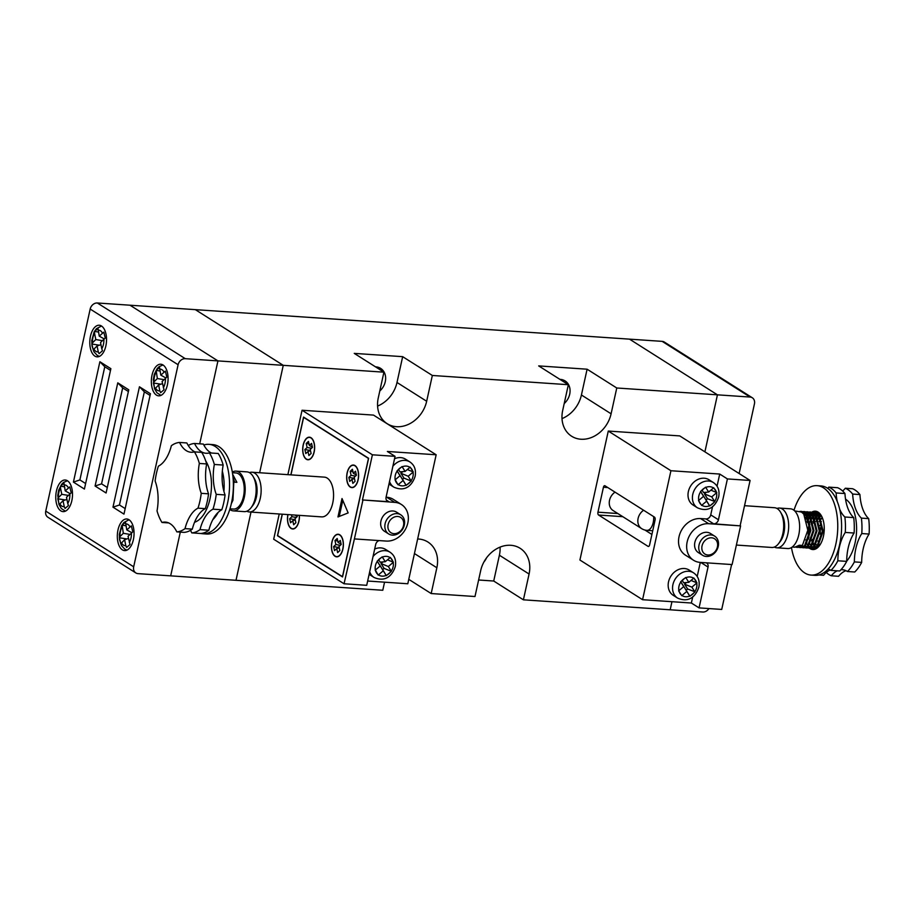 <?xml version="1.0" encoding="UTF-8"?>
<svg xmlns="http://www.w3.org/2000/svg" width="915" height="915" viewBox="0 0 915 915"><rect width="100%" height="100%" fill="white"/><g stroke="black" fill="none" stroke-linecap="round" stroke-linejoin="round"><path stroke-width="1.37" d="M379.794 391.002A14.709 12.032 122.3 0 0 385.272 381.669A14.709 12.032 122.3 0 0 380.594 368.356A14.709 12.032 122.3 0 0 375.482 366.835M564.212 403.538A14.709 12.032 122.3 0 0 569.702 394.205A14.709 12.032 122.3 0 0 565.024 380.88A14.709 12.032 122.3 0 0 559.911 379.359M483.944 561.97A14.709 12.032 122.3 0 0 486.506 557.91M739.137 473.524L754.44 403.892A6.794 5.559 122.3 0 0 752.313 397.773A6.794 5.559 122.3 0 0 750.094 397.053L662.163 341.364L195.33 309.647L283.261 365.337L259.643 472.735L283.261 365.337L217.942 360.899L130.01 305.21L217.942 360.899L199.71 443.832L217.942 360.899L185.287 358.68A6.794 5.559 122.3 0 0 178.105 364.742L90.173 309.053L45.75 511.108L133.681 566.797L178.105 364.742M384.552 582.169L382.779 590.267L236.001 580.293L250.996 512.08L236.001 580.293L170.682 575.855L180.301 532.118L170.682 575.855L138.028 573.636A6.794 5.559 122.3 0 1 135.809 572.916L47.877 517.227A6.794 5.559 -57.7 0 1 45.75 511.108M562.004 418.613A28.514 23.332 122.3 0 0 581.425 394.994L611.094 413.797A28.514 23.332 122.3 0 1 571.635 436.238A28.514 23.332 122.3 0 1 562.679 410.503L568.352 384.712L432.338 375.47L402.669 356.667L354.254 353.384L383.923 372.176L283.261 365.337L195.33 309.647L97.356 302.991L185.287 358.68M568.352 384.712L538.683 365.909L587.098 369.203L616.767 387.994L717.44 394.834L704.905 451.85L717.44 394.834L629.509 339.145L717.44 394.834L750.094 397.053M383.923 372.176L378.261 397.968A28.514 23.332 122.3 0 0 387.205 423.702A28.514 23.332 122.3 0 0 426.665 401.262L432.338 375.47M708.931 608.567A6.794 5.559 122.3 0 1 702.834 612.009L670.18 609.79L671.953 601.704L670.18 609.79L523.403 599.817L529.076 574.025A28.514 23.332 122.3 0 0 520.12 548.291A28.514 23.332 122.3 0 0 480.661 570.731L474.988 596.523L431.182 593.549L436.855 567.758A28.514 23.332 122.3 0 0 427.911 542.023A28.514 23.332 122.3 0 0 417.652 538.981M611.094 413.797L616.767 387.994M431.182 593.549L408.776 579.355M523.403 599.817L493.723 581.025L478.625 579.996M377.575 406.077A28.514 23.332 122.3 0 0 396.996 382.47L402.669 356.667M493.723 581.025L499.396 555.233A28.514 23.332 122.3 0 0 500.07 547.124M581.425 394.994L587.098 369.203M687.165 541.886A20.37 16.664 122.3 0 0 693.559 560.266A20.37 16.664 122.3 0 0 700.204 562.405L732.092 564.566L740.601 525.885L708.713 523.712A20.37 16.664 122.3 0 0 687.165 541.886M693.559 560.266L685.427 555.119A20.37 16.664 -57.7 0 1 679.033 536.728A20.37 16.664 -57.7 0 1 700.57 518.565L705.957 518.931A4.529 3.706 122.3 0 0 710.738 514.893L712.591 506.475M699.026 545.054A11.312 9.264 -57.7 0 1 714.684 536.144A11.312 9.264 -57.7 0 1 718.241 546.358A11.312 9.264 -57.7 0 1 702.571 555.268A11.312 9.264 -57.7 0 1 699.026 545.054M714.684 536.144L710.509 533.502A11.312 9.264 122.3 0 0 694.851 542.412A11.312 9.264 122.3 0 0 698.397 552.614L702.571 555.268M709.056 479.792A14.937 12.227 122.3 0 0 688.377 491.549A14.937 12.227 122.3 0 0 693.067 505.034L697.459 507.814A14.937 12.227 -57.7 0 1 692.781 494.34A14.937 12.227 -57.7 0 1 713.448 482.582L709.056 479.792M689.201 570.079A14.937 12.227 122.3 0 0 668.533 581.837A14.937 12.227 122.3 0 0 673.223 595.31L677.615 598.101A14.937 12.227 -57.7 0 1 672.925 584.616A14.937 12.227 -57.7 0 1 693.604 572.859L689.201 570.079M717.417 546.918A9.059 7.412 122.3 0 0 711.618 537.803A9.059 7.412 122.3 0 0 702.045 545.878A9.059 7.412 122.3 0 0 707.844 554.993A9.059 7.412 122.3 0 0 717.417 546.918M700.604 491.389L703.578 496.319L700.501 491.481L704.664 487.981A10.408 8.521 122.3 0 0 701.428 490.703M710.875 490.166L716.8 492.579L713.723 487.752L708.656 492.03L705.579 487.192L704.664 487.981M716.8 492.579L711.733 496.868L714.649 501.466A10.408 8.521 122.3 0 0 716.491 497.188A10.408 8.521 122.3 0 0 716.548 492.808M680.76 581.666L683.734 586.595L680.657 581.757L684.809 578.257A10.408 8.521 122.3 0 0 681.583 580.979M691.019 580.442L696.944 582.866L693.879 578.028L688.812 582.317L685.724 577.479L684.809 578.257M696.944 582.866L691.877 587.144L694.794 591.742A10.408 8.521 122.3 0 0 696.647 587.476A10.408 8.521 122.3 0 0 696.704 583.084M643.6 510.238A11.312 9.264 -57.7 0 0 638.11 518.416A11.312 9.264 -57.7 0 0 641.655 528.63L613.084 510.524A11.312 9.264 -57.7 0 1 609.527 500.322A11.312 9.264 -57.7 0 1 615.017 492.144M744.536 505.686L774.513 507.722A19.913 10.465 93.9 0 1 777.315 508.671A19.913 10.465 93.9 0 1 780.678 512.4A19.913 10.465 93.9 0 1 778.551 543.659A19.913 10.465 93.9 0 1 771.814 547.467L736.381 545.054M780.678 512.4L782.062 514.813A16.973 8.921 93.9 0 1 780.255 541.451L778.551 543.659M774.353 547.056A19.913 10.465 -86.1 0 0 776.812 547.799A19.913 10.465 -86.1 0 0 788.307 531.386A19.913 10.465 -86.1 0 0 782.314 509.015A19.913 10.465 -86.1 0 0 779.511 508.065A19.913 10.465 -86.1 0 0 776.972 508.466M820.755 527.372A13.805 7.251 -86.1 0 0 820.286 534.246M819.954 525.702A9.276 4.872 93.9 0 1 820.229 525.084M813.469 523.048A9.276 4.872 93.9 0 1 815.311 521.493M822.15 517.33L821.167 518.599M820.652 519.388L819.565 521.447M817.987 541.085L818.936 543.784M819.325 544.585L819.726 545.294M794.689 510.902L801.483 512.068L803.759 514.104L807.808 530.231L802.398 545.432L797.869 547.422L801.54 545.374L799.321 545.226L794.803 547.204L792.23 547.033M795.913 547.147L797.022 547.364M814.361 548.405L816.409 548.577M820.378 514.253L815.265 512.423M813.309 512.171L816.855 513.109L819.119 515.145L823.18 531.272L817.77 546.484L813.241 548.462L816.912 546.427L822.322 531.215L818.273 515.088L815.997 513.052L812.188 512.206M811.285 548.188L812.383 548.405M810.232 511.965L813.778 512.903L816.054 514.939L820.103 531.066L814.693 546.266L810.164 548.257L813.835 546.209L819.257 531.009L815.196 514.882L812.92 512.846L809.112 512M808.208 547.982L809.318 548.199M807.156 511.76L810.701 512.686L812.977 514.722L817.038 530.86L811.616 546.061L807.099 548.051L810.759 546.003L816.18 530.803L812.12 514.665L809.855 512.629L806.035 511.794M805.143 547.776L806.241 547.982M804.079 511.542L807.636 512.48L809.901 514.516L813.961 530.654L808.54 545.855L804.022 547.833L807.693 545.798L813.103 530.586L809.043 514.459L806.778 512.423L802.97 511.577M802.066 547.559L803.164 547.776M801.014 511.336L804.56 512.274L806.824 514.31L810.884 530.437L805.475 545.649L800.945 547.628L804.617 545.592L810.027 530.38L805.978 514.253L803.702 512.217L799.893 511.371M798.989 547.353L800.087 547.57M818.33 518.977L819.577 517.055M820.046 516.449L821.11 515.317M820.766 514.79L819.657 515.866M819.2 516.392L817.964 518.107M817.484 518.919L816.34 521.241M816.169 544.494L816.878 545.717M816.981 548.028L816.386 547.582M815.986 547.216L814.956 546.003M814.567 545.42L813.572 543.544M813.206 542.618L812.314 539.415M813.435 522.888L814.773 519.686M815.265 518.771L816.5 516.849M816.981 516.243L818.182 514.973M818.639 514.573L819.806 513.761M819.394 513.464L818.227 514.173M817.781 514.516L816.592 515.648M816.123 516.186L814.888 517.901M814.407 518.713L813.103 521.413M811.788 540.776L812.726 543.487M813.092 544.288L814.098 545.946M814.499 546.461L815.539 547.525M808.929 537.368L808.849 529.728L809.809 524.489M812.188 518.553L813.435 516.632M813.904 516.037L815.105 514.768M815.562 514.367L816.729 513.555M817.175 513.315L818.319 512.869M817.896 512.697L816.763 513.052M816.317 513.258L815.162 513.956M814.705 514.31L813.515 515.442M813.046 515.98L811.811 517.684M811.331 518.496L810.038 521.207M809.512 522.625L807.991 529.671L808.38 539.141M810.027 544.07L810.724 545.306M807.293 522.465L808.62 519.274M809.112 518.347L810.358 516.426M810.827 515.831L812.028 514.55M812.486 514.161L813.652 513.349M814.098 513.109L815.242 512.663M815.688 512.549L816.809 512.423M816.374 512.377L819.165 512.926M814.83 512.491L813.687 512.846M813.241 513.041L812.085 513.75M811.628 514.104L810.438 515.237M809.969 515.774L808.746 517.478M808.254 518.29L806.961 521.001M806.95 543.865L807.956 545.523M808.345 546.038L809.386 547.101M806.035 518.142L807.282 516.22M807.751 515.614L808.952 514.344M809.409 513.956L810.587 513.132M811.022 512.892L812.177 512.446M812.612 512.343L813.732 512.217M811.754 512.286L810.61 512.64M810.175 512.835L809.009 513.544M808.551 513.887L807.362 515.031M806.904 515.557L805.669 517.272M804.685 515.408L805.886 514.139M806.344 513.738L807.51 512.926M807.956 512.686L809.1 512.24M809.535 512.137L810.656 512.011M808.677 512.068L807.545 512.423M807.099 512.629L805.932 513.338M805.486 513.681L804.296 514.813M803.267 513.532L804.434 512.72M804.88 512.48L806.024 512.034M806.458 511.92L807.579 511.805M805.6 511.862L804.468 512.217M804.022 512.423L802.867 513.121M801.803 512.274L802.947 511.817M803.393 511.714L804.514 511.588M802.535 511.657L801.391 512.011M800.316 511.508L801.437 511.382M779.511 508.065L790.457 508.809A19.913 10.465 93.9 0 1 793.271 509.758A19.913 10.465 93.9 0 1 799.264 532.13A19.913 10.465 93.9 0 1 787.758 548.543L776.812 547.799M822.322 517.73L821.304 518.942M820.778 519.709L819.771 521.459M821.418 515.854L820.183 516.666M819.634 517.147L818.239 518.736M817.701 519.503L816.706 521.253M820.892 514.973L819.222 515.259M818.605 515.511L817.106 516.46M816.557 516.941L815.162 518.519M814.625 519.297L813.218 521.893M811.982 540.308L813.058 542.892M821.727 516.426L818.902 514.87M817.999 514.768L816.146 515.053M815.528 515.305L814.03 516.254M813.481 516.735L812.085 518.313M811.548 519.079L810.152 521.687M809.592 523.06L808.071 529.716L808.528 538.718M819.874 517.615L815.825 514.665M814.922 514.55L813.069 514.848M812.451 515.099L810.965 516.049M810.415 516.529L809.009 518.107M808.483 518.874L807.076 521.481M805.829 539.896L806.916 542.481M816.798 517.41L812.749 514.459M811.857 514.344L810.004 514.642M809.375 514.893L807.888 515.831M807.339 516.312L805.943 517.901M813.732 517.192L809.672 514.241M808.78 514.139L806.927 514.424M806.309 514.676L804.811 515.625M810.656 516.986L806.607 514.036M805.703 513.933L803.85 514.219M806.412 519.16A19.238 10.111 -86.1 0 1 807.59 516.792L803.53 513.83M686.524 582.523L684.569 584.17L687.645 589.008L686.193 590.221L683.07 585.44M688.812 582.317L683.699 582.786L682.213 580.453M708.656 492.03L703.543 492.51L702.057 490.166M706.369 492.247L704.424 493.883L707.489 498.721L706.048 499.945L702.914 495.152M687.645 589.008L694.794 591.742M684.569 584.17L691.877 587.144M683.734 586.595L678.644 590.873L679.216 591.753A10.408 8.521 122.3 0 0 681.16 594.83L679.216 591.753M678.736 590.804L681.16 594.83M683.128 585.394L686.799 591.433L681.721 595.711M686.193 590.221L689.876 596.26L686.799 591.433M694.943 591.982L689.876 596.26M707.489 498.721L714.649 501.466M704.424 493.883L711.733 496.868M703.578 496.319L698.5 500.597L699.06 501.477A10.408 8.521 122.3 0 0 701.016 504.554L699.06 501.477M698.58 500.528L701.016 504.554M702.972 495.107L706.655 501.157L701.565 505.423M706.048 499.945L709.72 505.984L706.655 501.157M714.798 501.706L709.72 505.984M644.903 530.025L651.903 534.463M654.465 517.124L605.009 485.796A2.265 1.19 -86.1 0 0 604.689 485.682A2.265 1.19 -86.1 0 0 603.431 487.249L597.952 512.183A2.265 1.19 -86.1 0 0 598.582 515.031L648.037 546.358A2.265 1.19 -86.1 0 0 648.358 546.461A2.265 1.19 -86.1 0 0 649.604 544.905L655.094 519.972A2.265 1.19 -86.1 0 0 654.465 517.124M642.57 599.702L579.916 560.026L608.281 431.057L670.924 470.733L642.57 599.702L691.363 603.019L699.06 607.892L708.038 567.048A4.529 3.706 122.3 0 0 706.62 562.965A4.529 3.706 122.3 0 0 706.369 562.828M691.363 603.019L692.746 596.752M697.207 576.473L700.295 562.416M740.601 525.885L713.643 523.803A4.529 3.706 122.3 0 0 718.435 519.766L727.414 478.922L719.716 474.05L670.924 470.733M717.051 486.185L719.716 474.05M727.414 478.922L750.083 480.466L679.742 435.906L608.281 431.057M731.6 564.544L721.729 609.436L699.06 607.892M750.083 480.466L740.155 525.599M809.443 548.199A19.238 10.111 -86.1 0 0 812.783 549.56A19.238 10.111 -86.1 0 0 824.243 527.681A19.238 10.111 -86.1 0 0 815.391 511.176A19.238 10.111 -86.1 0 0 811.822 512.125M810.221 513.349A19.238 10.111 -86.1 0 0 809.523 514.07M809.123 514.55A19.238 10.111 -86.1 0 0 808.025 516.071M845.54 499.144A34.621 18.197 93.9 0 1 856.577 527.166A34.621 18.197 93.9 0 1 846.695 561.124M793.991 510.284A44.812 23.55 93.9 0 1 817.118 485.659A44.812 23.55 93.9 0 1 837.74 524.101A44.812 23.55 93.9 0 1 811.045 575.077A44.812 23.55 93.9 0 1 791.464 547.559M817.118 485.659L820.961 485.922A44.812 23.55 93.9 0 1 841.583 524.364A44.812 23.55 93.9 0 1 814.888 575.341L811.045 575.077M842.646 491.023A33.947 17.843 -86.1 0 0 845.3 488.244A44.812 23.55 93.9 0 1 852.643 494.066A33.947 17.843 -86.1 0 0 861.392 518.119A44.812 23.55 93.9 0 1 861.953 525.748A44.812 23.55 93.9 0 1 861.781 533.559A33.947 17.843 -86.1 0 0 854.37 561.901L861.678 562.393A44.812 23.55 93.9 0 1 854.736 572.001L847.427 571.509A33.947 17.843 -86.1 0 0 842.418 569.736A33.947 17.843 -86.1 0 0 840.954 569.748M861.392 518.119L868.69 518.622A44.812 23.55 93.9 0 1 869.25 526.239A44.812 23.55 93.9 0 1 869.09 534.051L861.781 533.559M853.706 517.604L844.865 516.998A44.812 23.55 93.9 0 1 845.426 524.627A44.812 23.55 93.9 0 1 845.266 532.438L854.095 533.033A44.812 23.55 93.9 0 0 854.267 525.221A44.812 23.55 93.9 0 0 853.706 517.604A33.947 17.843 93.9 0 1 844.957 493.551L836.116 492.945A44.812 23.55 93.9 0 0 828.784 487.123L837.625 487.718A44.812 23.55 93.9 0 1 844.957 493.551M845.3 488.244L852.608 488.736A44.812 23.55 93.9 0 1 859.94 494.569L852.643 494.066M837.854 560.781L846.695 561.375A44.812 23.55 93.9 0 1 839.741 570.983L830.912 570.388A44.812 23.55 93.9 0 0 837.854 560.781A33.947 17.843 93.9 0 1 845.266 532.438M854.37 561.901A44.812 23.55 93.9 0 1 847.427 571.509M828.132 569.038A33.947 17.843 93.9 0 1 830.912 570.388M844.865 516.998A33.947 17.843 93.9 0 1 839.696 509.289M837.236 501.466A33.947 17.843 93.9 0 1 836.116 492.945M828.784 487.123A33.947 17.843 93.9 0 1 827.72 488.358M818.959 574.952L823.592 575.272A33.947 17.843 93.9 0 1 830.237 569.976M846.695 561.375A33.947 17.843 93.9 0 1 854.095 533.033M837.214 570.811A33.947 17.843 -86.1 0 0 831.278 575.787A44.812 23.55 93.9 0 1 826.245 572.493M831.278 575.787L838.575 576.29A33.947 17.843 93.9 0 1 846.02 570.708M868.69 518.622A33.947 17.843 93.9 0 1 859.94 494.569M861.678 562.393A33.947 17.843 93.9 0 1 869.09 534.051M362.9 500.219L354.402 538.912L386.29 541.074A20.37 16.664 122.3 0 0 407.838 522.911A20.37 16.664 122.3 0 0 401.445 504.52A20.37 16.664 122.3 0 0 394.8 502.381L362.466 499.945L372.394 454.801L395.063 456.345L386.084 497.177A4.529 3.706 122.3 0 0 387.503 501.271A4.529 3.706 122.3 0 0 388.978 501.74L362.466 499.945M386.073 497.2L386.668 497.234A20.37 16.664 -57.7 0 1 393.313 499.373L401.445 504.52M404.327 525.027A11.312 9.264 -57.7 0 1 388.669 533.937A11.312 9.264 -57.7 0 1 385.112 523.723A11.312 9.264 -57.7 0 1 400.77 514.813A11.312 9.264 -57.7 0 1 404.327 525.027M400.77 514.813L396.595 512.171A11.312 9.264 122.3 0 0 380.937 521.081A11.312 9.264 122.3 0 0 384.483 531.295L388.669 533.937M369.122 574.311A14.937 12.227 122.3 0 0 369.683 574.689L374.075 577.479A14.937 12.227 -57.7 0 1 369.694 571.726M388.966 484.035A14.937 12.227 122.3 0 0 389.527 484.412L393.93 487.192A14.937 12.227 -57.7 0 1 389.538 481.45M388.132 524.547A9.059 7.412 122.3 0 0 393.93 533.674A9.059 7.412 122.3 0 0 403.504 525.599A9.059 7.412 122.3 0 0 397.705 516.472A9.059 7.412 122.3 0 0 388.132 524.547M379.531 564.818L382.653 569.599L384.106 568.375L381.029 563.549L388.337 566.522L391.403 571.36L387.262 574.86A10.408 8.521 122.3 0 0 390.488 572.138M378.044 560.357L381.269 557.635A10.408 8.521 122.3 0 0 378.044 560.357L377.277 561.375A10.408 8.521 122.3 0 0 375.425 565.653A10.408 8.521 122.3 0 0 375.367 570.034L378.181 575.089L383.259 570.811L386.336 575.638L387.262 574.86M402.829 471.625L400.884 473.261L408.193 476.246L411.258 481.084L407.106 484.584A10.408 8.521 122.3 0 0 410.343 481.862M397.888 470.07L401.125 467.348A10.408 8.521 122.3 0 0 397.888 470.07L397.121 471.099A10.408 8.521 122.3 0 0 395.28 475.365A10.408 8.521 122.3 0 0 395.223 479.757L398.036 484.801L403.115 480.524L406.18 485.362L407.106 484.584M306.353 459.01A11.094 5.822 -86.1 0 0 307.92 459.547A11.094 5.822 -86.1 0 0 314.325 450.397A11.094 5.822 -86.1 0 0 310.986 437.942A11.094 5.822 -86.1 0 0 309.419 437.416A11.094 5.822 -86.1 0 0 303.014 446.554A11.094 5.822 -86.1 0 0 306.353 459.01M287.996 514.596A11.094 5.822 -86.1 0 0 291.13 528.23A11.094 5.822 -86.1 0 0 292.697 528.756A11.094 5.822 -86.1 0 0 299.274 515.351M335.096 556.068A11.094 5.822 -86.1 0 0 336.663 556.606A11.094 5.822 -86.1 0 0 343.068 547.456A11.094 5.822 -86.1 0 0 339.728 535.012A11.094 5.822 -86.1 0 0 338.161 534.474A11.094 5.822 -86.1 0 0 331.756 543.613A11.094 5.822 -86.1 0 0 335.096 556.068M350.319 486.86A11.094 5.822 -86.1 0 0 351.886 487.386A11.094 5.822 -86.1 0 0 358.291 478.248A11.094 5.822 -86.1 0 0 354.951 465.792A11.094 5.822 -86.1 0 0 353.384 465.266A11.094 5.822 -86.1 0 0 346.979 474.405A11.094 5.822 -86.1 0 0 350.319 486.86M311.031 437.736A11.312 5.948 -86.1 0 0 309.442 437.187A11.312 5.948 -86.1 0 0 302.899 446.52A11.312 5.948 -86.1 0 0 306.308 459.227A11.312 5.948 -86.1 0 0 307.897 459.765A11.312 5.948 -86.1 0 0 314.44 450.443A11.312 5.948 -86.1 0 0 311.031 437.736M287.882 514.585A11.312 5.948 -86.1 0 0 291.084 528.447A11.312 5.948 -86.1 0 0 292.686 528.984A11.312 5.948 -86.1 0 0 299.388 515.362M339.774 534.795A11.312 5.948 -86.1 0 0 338.184 534.246A11.312 5.948 -86.1 0 0 331.642 543.579A11.312 5.948 -86.1 0 0 335.05 556.286A11.312 5.948 -86.1 0 0 336.651 556.835A11.312 5.948 -86.1 0 0 343.182 547.502A11.312 5.948 -86.1 0 0 339.774 534.795M354.997 465.575A11.312 5.948 -86.1 0 0 353.396 465.037A11.312 5.948 -86.1 0 0 346.865 474.359A11.312 5.948 -86.1 0 0 350.273 487.077A11.312 5.948 -86.1 0 0 351.863 487.615A11.312 5.948 -86.1 0 0 358.406 478.282A11.312 5.948 -86.1 0 0 354.997 465.575M246.81 511.211A19.913 10.465 -86.1 0 0 249.269 511.954A19.913 10.465 -86.1 0 0 260.775 495.541A19.913 10.465 -86.1 0 0 254.77 473.169A19.913 10.465 -86.1 0 0 251.968 472.22A19.913 10.465 -86.1 0 0 249.429 472.62M249.269 511.954L321.691 516.884A19.913 10.465 -86.1 0 0 333.197 500.459A19.913 10.465 -86.1 0 0 327.204 478.099A19.913 10.465 -86.1 0 0 324.39 477.138L251.968 472.22M251.007 507.814L252.712 505.606A16.973 8.921 -86.1 0 0 254.519 478.968L253.135 476.555A19.913 10.465 93.9 0 1 251.007 507.814A19.913 10.465 93.9 0 1 244.271 511.622L233.325 510.879A19.913 10.465 -86.1 0 0 244.82 494.455A19.913 10.465 -86.1 0 0 238.826 472.094A19.913 10.465 -86.1 0 0 236.024 471.134A19.913 10.465 -86.1 0 0 232.319 472.117M236.024 471.134L246.97 471.877A19.913 10.465 93.9 0 1 249.784 472.838A19.913 10.465 93.9 0 1 253.135 476.555M231.301 503.776L232.948 500.208L233.817 482.125L233.233 480.123M229.962 508.832L233.439 509.072A18.106 9.516 -86.1 0 0 243.905 494.146A18.106 9.516 -86.1 0 0 238.449 473.81A18.106 9.516 -86.1 0 0 235.898 472.941L232.41 472.7M233.039 477.699L234.675 482.182L236.894 482.331L232.65 474.279M229.779 509.392A19.913 10.465 -86.1 0 0 230.511 509.918A19.913 10.465 -86.1 0 0 233.325 510.879M348.146 512.915L342.016 498.538L337.967 516.952L348.146 512.915M282.323 514.207L277.622 535.584L342.473 576.656L368.459 458.438L303.62 417.366L290.97 474.874M352.412 469.258L353.304 473.284L355.523 471.225L356.404 475.251L354.185 477.31L355.077 481.336L352.847 483.394L351.966 479.369L349.736 481.416L348.855 477.401L351.074 475.343L350.193 471.317L352.412 469.258M296.918 515.191L297.226 516.62L295.007 518.679L295.888 522.705L293.669 524.764L292.777 520.738L290.558 522.785L289.678 518.771L291.896 516.712L291.485 514.825M337.2 538.478L338.081 542.504L340.3 540.445L341.192 544.471L338.973 546.529L339.854 550.544L337.635 552.603L336.743 548.577L334.524 550.636L333.632 546.61L335.862 544.551L334.97 540.525L337.2 538.478M308 451.518L308.881 455.544L311.111 453.485L310.219 449.459L312.45 447.412L311.558 443.386L309.339 445.445L308.447 441.419L306.228 443.466L307.12 447.492L304.889 449.551L305.782 453.577L308 451.518L310.494 450.706M337.749 540.994L334.97 540.525M341.123 544.15L338.081 542.504M340.288 545.306L335.862 544.551M339.248 547.765L336.743 548.577M339.191 547.547L333.632 546.61M310.448 450.489L304.889 449.551M307.12 447.492L311.546 448.247M309.339 445.445L312.381 447.092M309.007 443.935L306.228 443.466M295.282 519.926L292.777 520.738M296.323 517.455L291.896 516.712M297.158 516.3L294.859 515.053M295.236 519.697L289.678 518.771M352.973 471.785L350.193 471.317M356.335 474.931L353.304 473.284M355.512 476.086L351.074 475.343M354.46 478.556L351.966 479.369M354.414 478.328L348.855 477.401M342.793 500.345L339.248 516.437M282.197 514.196L277.462 535.732L342.53 576.942L368.619 458.289L303.551 417.08L290.844 474.862M398.517 469.544L400.004 471.877L405.116 471.408L410.195 467.13L413.26 471.957L408.193 476.246M397.064 470.768L400.038 475.697L397.121 471.099M399.375 474.53L402.509 479.323L403.961 478.099L411.258 481.084M400.884 473.261L403.961 478.099M381.029 563.549L382.985 561.901M378.673 559.82L380.16 562.165L385.272 561.684L390.339 557.407L393.416 562.233L388.337 566.522M377.22 561.044L380.194 565.973L377.277 561.375M395.223 479.757L400.038 475.697M395.051 479.906L398.036 484.801M399.432 474.485L403.115 480.524M402.509 479.323L406.18 485.362M407.335 469.544L413.26 471.957M401.125 467.348L402.04 466.57L405.116 471.408M375.367 570.034L380.194 565.973M375.196 570.182L378.181 575.089M379.588 564.761L383.259 570.811M382.653 569.599L386.336 575.638M384.106 568.375L391.403 571.36M387.48 559.82L393.416 562.233M381.269 557.635L382.196 556.858L385.272 561.684M392.878 466.25A14.937 12.227 -57.7 0 1 409.909 461.961L405.517 459.17A14.937 12.227 122.3 0 0 394.525 458.77M373.034 556.526A14.937 12.227 -57.7 0 1 390.065 552.237L385.661 549.457A14.937 12.227 122.3 0 0 374.681 549.046M367.647 581.025L407.804 583.759L436.158 454.778L387.365 451.472L395.063 456.345M379.142 540.593A4.529 3.706 122.3 0 0 375.688 544.471L366.709 585.314L344.04 583.77L354.402 538.912M436.158 454.778L373.514 415.101L302.053 410.252L287.882 474.656M279.235 513.99L273.688 539.221L344.04 583.77M372.394 454.801L302.053 410.252M194.552 522.271A34.621 18.197 -86.1 0 0 209.993 498.835A34.621 18.197 -86.1 0 0 205.703 460.897M223.923 491.378A34.621 18.197 -86.1 0 0 222.334 471.179M200.9 533.479A44.812 23.55 -86.1 0 0 202.81 533.754L206.653 534.017A44.812 23.55 -86.1 0 0 231.461 503.09A44.812 23.55 -86.1 0 0 212.738 444.599L208.894 444.335A44.812 23.55 -86.1 0 0 203.851 445.01M202.81 533.754A44.812 23.55 -86.1 0 0 227.618 502.827A44.812 23.55 -86.1 0 0 208.894 444.335M205.292 508.649L197.983 508.157A33.947 17.843 -86.1 0 0 185.024 528.618A44.812 23.55 -86.1 0 1 176.824 531.878L184.121 532.37A44.812 23.55 -86.1 0 0 192.322 529.122A33.947 17.843 93.9 0 1 205.292 508.649A44.812 23.55 -86.1 0 0 207.248 501.443A44.812 23.55 -86.1 0 0 208.551 493.826A33.947 17.843 93.9 0 1 206.653 463.939L199.356 463.447A44.812 23.55 -86.1 0 0 194.415 451.873L201.712 452.365A44.812 23.55 -86.1 0 1 206.653 463.939M197.983 508.157A44.812 23.55 -86.1 0 0 199.95 500.951A44.812 23.55 -86.1 0 0 201.243 493.322L208.551 493.826M212.978 509.175L221.807 509.769A44.812 23.55 -86.1 0 0 223.775 502.575A44.812 23.55 -86.1 0 0 225.067 494.946L216.237 494.34A44.812 23.55 -86.1 0 1 214.933 501.969A44.812 23.55 -86.1 0 1 212.978 509.175A33.947 17.843 -86.1 0 0 200.008 529.636L208.849 530.243A44.812 23.55 -86.1 0 1 200.648 533.491L191.807 532.896A44.812 23.55 -86.1 0 0 200.008 529.636M194.987 451.907A33.947 17.843 93.9 0 1 186.854 442.952L179.557 442.46A44.812 23.55 -86.1 0 0 171.357 445.719A33.947 17.843 -86.1 0 1 158.386 466.181A44.812 23.55 -86.1 0 0 155.127 481.016A33.947 17.843 -86.1 0 1 157.025 510.89A44.812 23.55 -86.1 0 0 161.966 522.465L168.692 522.923M185.024 528.618L192.322 529.122M223.169 465.06L214.339 464.465A44.812 23.55 -86.1 0 0 209.398 452.891L218.239 453.485A44.812 23.55 -86.1 0 1 223.169 465.06A33.947 17.843 -86.1 0 0 225.067 494.946M212.806 519.663A34.621 18.197 -86.1 0 0 218.147 512.4M188.238 445.479A44.812 23.55 -86.1 0 1 194.54 443.478L203.37 444.072A33.947 17.843 -86.1 0 0 211.514 453.028M221.807 509.769A33.947 17.843 -86.1 0 0 208.849 530.243M191.807 532.896A33.947 17.843 -86.1 0 0 190.423 530.368M214.339 464.465A33.947 17.843 -86.1 0 0 216.237 494.34M194.54 443.478A33.947 17.843 -86.1 0 0 206.001 453.268A33.947 17.843 -86.1 0 0 209.398 452.891M176.824 531.878A33.947 17.843 -86.1 0 0 165.363 522.088A33.947 17.843 -86.1 0 0 161.966 522.465M199.356 463.447A33.947 17.843 -86.1 0 0 201.243 493.322M179.557 442.46A33.947 17.843 -86.1 0 0 191.006 452.25A33.947 17.843 -86.1 0 0 194.415 451.873M67.447 480.764A15.841 8.327 -86.1 0 0 65.217 480.009A15.841 8.327 -86.1 0 0 56.055 493.071A15.841 8.327 -86.1 0 0 60.825 510.856A15.841 8.327 -86.1 0 0 63.066 511.622A15.841 8.327 -86.1 0 0 72.216 498.561A15.841 8.327 -86.1 0 0 67.447 480.764M101.474 326.003A15.841 8.327 -86.1 0 0 99.243 325.237A15.841 8.327 -86.1 0 0 90.093 338.298A15.841 8.327 -86.1 0 0 94.851 356.095A15.841 8.327 -86.1 0 0 97.093 356.85A15.841 8.327 -86.1 0 0 106.243 343.788A15.841 8.327 -86.1 0 0 101.474 326.003M128.992 519.743A15.841 8.327 -86.1 0 0 126.762 518.988A15.841 8.327 -86.1 0 0 117.612 532.05A15.841 8.327 -86.1 0 0 122.381 549.846A15.841 8.327 -86.1 0 0 124.612 550.601A15.841 8.327 -86.1 0 0 133.762 537.54A15.841 8.327 -86.1 0 0 128.992 519.743M163.019 364.982A15.841 8.327 -86.1 0 0 160.788 364.227A15.841 8.327 -86.1 0 0 151.638 377.289A15.841 8.327 -86.1 0 0 156.408 395.074A15.841 8.327 -86.1 0 0 158.638 395.84A15.841 8.327 -86.1 0 0 167.788 382.779A15.841 8.327 -86.1 0 0 163.019 364.982L159.164 366.629L157.243 368.505L154.28 374.361L153.343 379.622L154.498 388.589L156.9 392.741L160.971 395.383M125.95 525.816L122.13 525.13L125.527 522.202L126.762 529.888L131.348 525.885L132.789 531.878L128.054 536.293L130.01 544.516L126.602 547.445L125.79 545.58L124.612 539.701L128.477 538.397M98.26 351.829L99.083 353.693L102.48 350.765L101.782 348.798A10.866 5.707 -86.1 0 0 103.887 339.213L105.259 338.127L103.818 332.134L99.243 336.137L98.008 328.451L94.611 331.379L94.542 333.3A10.866 5.707 -86.1 0 0 92.438 342.873L91.832 344.017L93.273 350.01L93.936 349.084A10.866 5.707 -86.1 0 0 95.892 351.36A10.866 5.707 -86.1 0 0 98.26 351.829L97.082 345.962L93.936 349.084M64.233 506.59L65.056 508.454L68.453 505.526L67.756 503.559A10.866 5.707 -86.1 0 0 69.86 493.986L71.233 492.899L69.792 486.894L65.217 490.897L63.981 483.223L60.584 486.14L60.516 488.061A10.866 5.707 -86.1 0 0 58.411 497.646L57.805 498.778L59.246 504.771L59.898 503.845A10.866 5.707 -86.1 0 0 61.865 506.132A10.866 5.707 -86.1 0 0 64.233 506.59L63.055 500.722L59.898 503.845M159.976 371.044L156.156 370.358L159.565 367.441L160.788 375.116L165.375 371.113L166.816 377.106L162.081 381.532L164.037 389.744L160.628 392.672L159.816 390.808L158.638 384.941L162.504 383.637M160.88 384.186L153.377 382.996L153.983 381.864L157.346 378.536L163.991 379.634M156.156 370.358L157.346 378.536M153.377 382.996L154.818 388.989L158.638 384.941M69.86 493.986L66.498 497.314L67.756 503.559M60.516 488.061L61.774 494.317L58.411 497.646M103.887 339.213L100.536 342.542L101.782 348.798M94.542 333.3L95.801 339.545L92.438 342.873M126.853 538.946L119.35 537.768L119.957 536.625L123.319 533.296L129.964 534.406M122.13 525.13L123.319 533.296M119.35 537.768L120.791 543.762L124.612 539.701M133.681 566.797A6.794 5.559 122.3 0 0 135.809 572.916M90.173 309.053A6.794 5.559 -57.7 0 1 97.356 302.991M99.884 361.722L73.417 482.102L84.409 489.056L110.875 368.688L99.884 361.722L104.779 366.755L79.891 479.918L73.417 482.102M95.091 486.025L106.083 492.991L128.763 389.813L117.772 382.847L95.091 486.025L101.565 483.852L107.295 487.478M150.437 393.747L139.446 386.782L112.98 507.162L123.971 514.116L150.437 393.747M150.06 395.44L144.341 391.826L139.446 386.782M144.341 391.826L119.465 504.977L125.183 508.603M119.465 504.977L112.98 507.162M128.386 391.517L122.667 387.891L101.565 483.852M122.667 387.891L117.772 382.847M110.498 370.381L104.779 366.755M79.891 479.918L85.621 483.543M126.762 529.888L131.737 532.667M99.335 345.195L91.832 344.017M95.801 339.545L102.434 340.654M97.082 345.962L100.959 344.658M99.243 336.137L104.219 338.916M98.431 332.065L94.611 331.379M65.308 499.967L57.805 498.778M61.774 494.317L68.408 495.415M63.055 500.722L66.921 499.418M65.217 490.897L70.192 493.677M64.405 486.826L60.584 486.14M160.788 375.116L165.764 377.895M662.163 341.364A6.794 5.559 -57.7 0 1 664.382 342.084L752.313 397.773M396.996 382.47L426.665 401.262M499.396 555.233L529.076 574.025M414.449 553.564L436.855 567.758M700.661 491.721A10.408 8.521 122.3 0 0 698.82 495.987A10.408 8.521 122.3 0 0 698.763 500.379M713.483 487.969A10.408 8.521 122.3 0 0 705.74 487.443M716.251 491.71A10.408 8.521 122.3 0 0 714.295 488.633M680.817 581.997A10.408 8.521 122.3 0 0 678.964 586.275A10.408 8.521 122.3 0 0 678.907 590.667M693.627 578.246A10.408 8.521 122.3 0 0 685.884 577.72M696.395 581.986A10.408 8.521 122.3 0 0 694.439 578.909M641.655 528.63A11.312 11.312 0 0 0 646.951 530.357A11.312 5.948 93.9 0 0 653.207 522.545A11.312 5.948 -86.1 0 0 653.642 516.598M681.984 595.493A10.408 8.521 122.3 0 0 689.716 596.02M690.802 595.493A10.408 8.521 122.3 0 0 694.027 592.76M701.828 505.217A10.408 8.521 122.3 0 0 709.571 505.743M710.646 505.206A10.408 8.521 122.3 0 0 713.883 502.484M607.766 487.546L603.431 487.249M617.819 513.532L597.952 512.183M622.783 516.678L598.582 515.031M648.689 546.404L648.037 546.358M700.764 562.439L708.038 567.048M708.713 523.712L700.57 518.565M705.957 518.931L713.643 523.803M710.738 514.893L718.435 519.766M394.8 502.381L386.668 497.234M391.254 571.12A10.408 8.521 122.3 0 0 393.107 566.854A10.408 8.521 122.3 0 0 393.164 562.462M378.444 574.872A10.408 8.521 122.3 0 0 386.187 575.398M375.676 571.132A10.408 8.521 122.3 0 0 377.632 574.208M411.11 480.832A10.408 8.521 122.3 0 0 412.951 476.566A10.408 8.521 122.3 0 0 413.008 472.174M398.288 484.595A10.408 8.521 122.3 0 0 406.031 485.122M395.52 480.855A10.408 8.521 122.3 0 0 397.476 483.932M412.711 471.088A10.408 8.521 122.3 0 0 410.755 468.011M409.943 467.348A10.408 8.521 122.3 0 0 402.2 466.822M392.855 561.364A10.408 8.521 122.3 0 0 390.911 558.287M390.087 557.624A10.408 8.521 122.3 0 0 382.356 557.098M386.439 500.139L388.978 501.74M121.455 542.835A10.866 5.707 -86.1 0 0 123.422 545.111A10.866 5.707 -86.1 0 0 125.79 545.58M129.919 526.754A10.866 5.707 -86.1 0 0 127.951 524.478A10.866 5.707 -86.1 0 0 125.584 524.021M129.301 542.549A10.866 5.707 -86.1 0 0 131.417 532.965M102.4 333.014A10.866 5.707 -86.1 0 0 100.433 330.727A10.866 5.707 -86.1 0 0 98.065 330.269M68.373 487.775A10.866 5.707 -86.1 0 0 66.406 485.499A10.866 5.707 -86.1 0 0 64.039 485.03M163.945 371.993A10.866 5.707 -86.1 0 0 161.978 369.717A10.866 5.707 -86.1 0 0 159.622 369.248M163.328 387.777A10.866 5.707 -86.1 0 0 165.443 378.192M155.481 388.063A10.866 5.707 -86.1 0 0 157.449 390.35A10.866 5.707 -86.1 0 0 159.816 390.808M156.099 372.279A10.866 5.707 -86.1 0 0 153.983 381.864M122.072 527.04A10.866 5.707 -86.1 0 0 119.957 536.625M713.448 482.582C718.035 485.785 719.796 490.509 718.71 496.776C716.239 504.645 709.846 513.166 697.459 507.814M693.604 572.859C698.191 576.061 699.941 580.796 698.866 587.053C696.384 594.933 689.99 603.442 677.615 598.101M819.142 521.413L821.361 521.561M816.26 548.668L815.459 548.611M646.951 530.357L652.715 530.746M374.075 577.479C386.45 582.821 392.844 574.311 395.326 566.431C396.367 560.06 394.605 555.325 390.065 552.237M393.93 487.192C406.306 492.545 412.699 484.024 415.181 476.155C416.211 469.784 414.461 465.049 409.909 461.961M307.92 459.547L309.098 459.627M292.697 528.756L293.875 528.836M336.663 556.606L337.841 556.686M351.886 487.386L353.064 487.466M353.384 465.266L354.562 465.346M338.161 534.474L339.351 534.554M309.419 437.416L310.597 437.496M129.015 519.754L123.914 522.476L121.649 525.656L119.327 534.291L119.533 539.644L121.512 545.603L124.84 549.194L126.945 550.144M101.485 326.015L96.395 328.725L94.131 331.905L91.797 340.54L92.003 345.893L93.993 351.852L97.322 355.455L99.426 356.393M65.4 511.165L61.316 508.523L58.926 504.371L57.771 495.404L58.697 490.143L61.66 484.287L63.593 482.411L67.458 480.775"/></g></svg>
